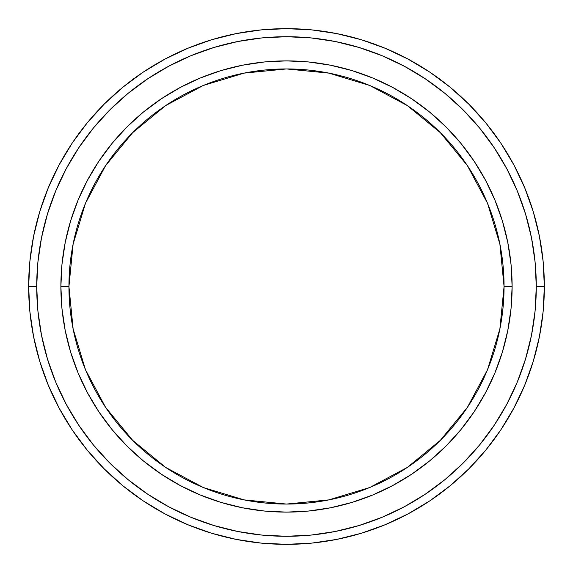 <?xml version="1.0" encoding="UTF-8"?>
<svg xmlns="http://www.w3.org/2000/svg" width="573" height="573" viewBox="0 0 573 573"><rect width="100%" height="100%" fill="white"/><g stroke="black" fill="none" stroke-linecap="round" stroke-linejoin="round"><path stroke-width="0.86" d="M60.881 286.5L68.939 286.5A217.561 217.561 0 0 1 286.5 68.939A217.561 217.561 0 0 1 504.061 286.5L512.119 286.5A225.619 225.619 0 0 0 286.5 60.881A225.619 225.619 0 0 0 60.881 286.5A225.619 225.619 0 0 1 286.5 60.881A225.619 225.619 0 0 1 512.119 286.5A225.619 225.619 0 0 1 286.5 512.119A225.619 225.619 0 0 1 60.881 286.5L61.97 264.382L65.215 242.486L70.594 221.006L78.057 200.156L87.519 180.144L98.907 161.156L112.093 143.372L126.962 126.962L143.372 112.093L161.156 98.907L180.144 87.519L200.156 78.057L221.006 70.594L242.486 65.215L264.382 61.97L286.5 60.881L308.618 61.97L330.514 65.215L351.994 70.594L372.844 78.057L392.856 87.519L411.844 98.907L429.628 112.093L446.038 126.962L460.907 143.372L474.093 161.156L485.481 180.144L494.943 200.156L502.406 221.006L507.785 242.486L511.03 264.382L512.119 286.5L511.03 308.618L507.785 330.514L502.406 351.994L494.943 372.844L485.481 392.856L474.093 411.844L460.907 429.628L446.038 446.038L429.628 460.907L411.844 474.093L392.856 485.481L372.844 494.943L351.994 502.406L330.514 507.785L308.618 511.03L286.5 512.119L264.382 511.03L242.486 507.785L221.006 502.406L200.156 494.943L180.144 485.481L161.156 474.093L143.372 460.907L126.962 446.038L112.093 429.628L98.907 411.844L87.519 392.856L78.057 372.844L70.594 351.994L65.215 330.514L61.97 308.618L60.881 286.5A225.619 225.619 0 0 0 286.5 512.119A225.619 225.619 0 0 0 512.119 286.5L504.061 286.5L499.878 244.055L487.501 203.243L467.396 165.633L440.336 132.664L407.367 105.604L369.757 85.499L328.945 73.122L286.5 68.939L244.055 73.122L203.243 85.499L165.633 105.604L132.664 132.664L105.604 165.633L85.499 203.243L73.122 244.055L68.939 286.5L73.122 328.945L85.499 369.757L105.604 407.367L132.664 440.336L165.633 467.396L203.243 487.501L244.055 499.878L286.5 504.061L328.945 499.878L369.757 487.501L407.367 467.396L440.336 440.336L467.396 407.367L487.501 369.757L499.878 328.945L504.061 286.5A217.561 217.561 0 0 1 286.5 504.061A217.561 217.561 0 0 1 68.939 286.5L60.881 286.5M28.65 286.5L36.708 286.5A249.792 249.792 0 0 1 286.5 36.708A249.792 249.792 0 0 1 536.292 286.5L544.35 286.5A257.85 257.85 0 0 0 286.5 28.65A257.85 257.85 0 0 0 28.65 286.5A257.85 257.85 0 0 1 286.5 28.65A257.85 257.85 0 0 1 544.35 286.5A257.85 257.85 0 0 1 286.5 544.35A257.85 257.85 0 0 1 28.65 286.5L29.889 261.224L33.606 236.198L39.752 211.652L48.275 187.822L59.098 164.952L72.105 143.243L87.182 122.923L104.171 104.171L122.923 87.182L143.243 72.105L164.952 59.098L187.822 48.275L211.652 39.752L236.198 33.606L261.224 29.889L286.5 28.65L311.776 29.889L336.802 33.606L361.348 39.752L385.178 48.275L408.048 59.098L429.757 72.105L450.077 87.182L468.829 104.171L485.818 122.923L500.895 143.243L513.902 164.952L524.725 187.822L533.248 211.652L539.394 236.198L543.111 261.224L544.35 286.5L543.111 311.776L539.394 336.802L533.248 361.348L524.725 385.178L513.902 408.048L500.895 429.757L485.818 450.077L468.829 468.829L450.077 485.818L429.757 500.895L408.048 513.902L385.178 524.725L361.348 533.248L336.802 539.394L311.776 543.111L286.5 544.35L261.224 543.111L236.198 539.394L211.652 533.248L187.822 524.725L164.952 513.902L143.243 500.895L122.923 485.818L104.171 468.829L87.182 450.077L72.105 429.757L59.098 408.048L48.275 385.178L39.752 361.348L33.606 336.802L29.889 311.776L28.65 286.5A257.85 257.85 0 0 0 286.5 544.35A257.85 257.85 0 0 0 544.35 286.5L536.292 286.5L535.089 262.019L531.493 237.766L525.534 213.987L517.276 190.909L506.797 168.749L494.198 147.719L479.594 128.037L463.127 109.873L444.963 93.406L425.281 78.802L404.252 66.203L382.091 55.724L359.013 47.466L335.234 41.507L310.981 37.911L286.5 36.708L262.019 37.911L237.766 41.507L213.987 47.466L190.909 55.724L168.749 66.203L147.719 78.802L128.037 93.406L109.873 109.873L93.406 128.037L78.802 147.719L66.203 168.749L55.724 190.909L47.466 213.987L41.507 237.766L37.911 262.019L36.708 286.5L37.911 310.981L41.507 335.234L47.466 359.013L55.724 382.091L66.203 404.252L78.802 425.281L93.406 444.963L109.873 463.127L128.037 479.594L147.719 494.198L168.749 506.797L190.909 517.276L213.987 525.534L237.766 531.493L262.019 535.089L286.5 536.292L310.981 535.089L335.234 531.493L359.013 525.534L382.091 517.276L404.252 506.797L425.281 494.198L444.963 479.594L463.127 463.127L479.594 444.963L494.198 425.281L506.797 404.252L517.276 382.091L525.534 359.013L531.493 335.234L535.089 310.981L536.292 286.5A249.792 249.792 0 0 1 286.5 536.292A249.792 249.792 0 0 1 36.708 286.5L28.65 286.5M70.594 351.994L78.057 372.844M351.994 502.406L372.844 494.943M502.406 221.006L494.943 200.156M221.006 70.594L200.156 78.057"/></g></svg>
